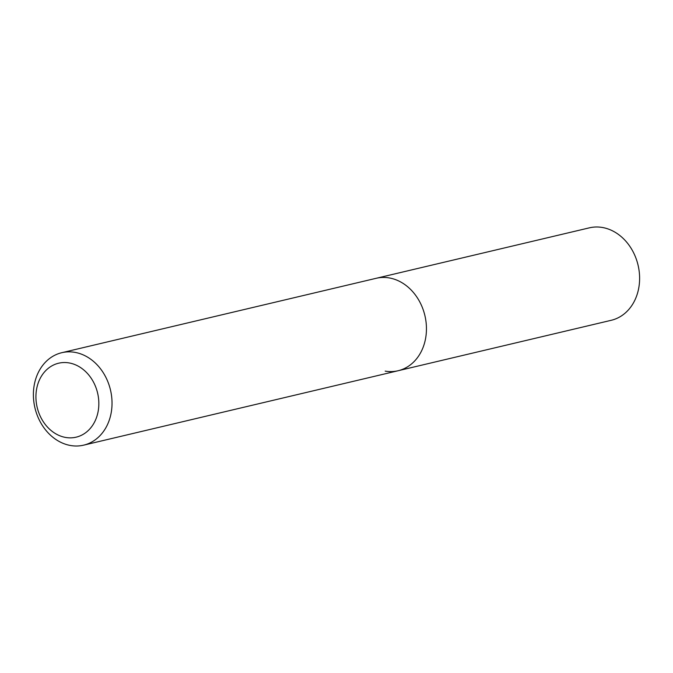 <?xml version="1.0" encoding="UTF-8"?>
<svg xmlns="http://www.w3.org/2000/svg" width="673" height="673" viewBox="0 0 673 673"><rect width="100%" height="100%" fill="white"/><g stroke="black" fill="none" stroke-linecap="round" stroke-linejoin="round"><path stroke-width="1.01" d="M68.94 362.898A37.999 31.051 76.7 0 1 98.805 405.466A37.999 31.051 76.7 0 1 65.819 437.484A37.999 31.051 76.7 0 1 35.963 394.916A37.999 31.051 76.7 0 1 68.94 362.898M74.661 352.316A47.505 38.815 76.7 0 1 111.768 397.743A47.505 38.815 76.7 0 1 83.645 445.156A47.505 38.815 76.7 0 1 70.758 445.543A47.505 38.815 76.7 0 1 33.65 400.115A47.505 38.815 76.7 0 1 61.773 352.702A47.505 38.815 76.7 0 1 74.661 352.316M61.773 352.702L376.19 278.294A47.505 38.815 76.7 0 1 389.078 277.899A47.505 38.815 76.7 0 1 426.186 323.334A47.505 38.815 76.7 0 1 398.063 370.747A47.505 38.815 76.7 0 1 385.175 371.134M389.078 277.899A47.505 38.815 76.7 0 1 426.186 323.334A47.505 38.815 76.7 0 1 398.063 370.747L611.227 320.298A47.505 38.815 76.7 0 0 639.35 272.885A47.505 38.815 76.7 0 0 602.242 227.457A47.505 38.815 76.7 0 0 589.355 227.844L376.19 278.294A47.505 38.815 76.7 0 1 389.078 277.899M83.645 445.156L398.063 370.747"/></g></svg>
